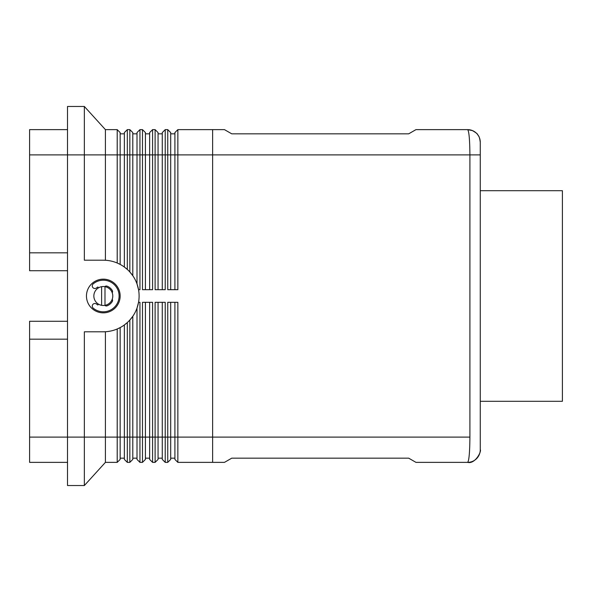 <?xml version="1.0" encoding="UTF-8"?>
<svg xmlns="http://www.w3.org/2000/svg" width="592" height="592" viewBox="0 0 592 592"><rect width="100%" height="100%" fill="white"/><g stroke="black" fill="none" stroke-linecap="round" stroke-linejoin="round"><path stroke-width="0.89" d="M467.643 129.633L472.446 130.603C475.924 132.645 477.64 133.947 477.596 134.51C478.358 136.145 479.335 135.22 480.267 142.272A12.639 12.639 -135 0 0 467.636 129.633C469.012 131.113 469.774 139.534 469.907 154.904L469.907 437.096C469.774 452.466 469.012 460.887 467.636 462.367A12.639 12.639 -45 0 0 480.267 449.735L480.267 449.587C481.792 451.134 475.198 464.357 467.643 462.367A12.639 12.639 -42.4 0 0 480.267 449.735L480.267 142.265A12.639 12.639 -156.2 0 0 467.636 129.633L415.961 129.633L408.665 133.844L231.768 133.844L224.472 129.633L177.859 129.633L174.906 132.578L177.859 129.633L177.859 154.904L212.624 154.904L212.624 437.096L177.859 437.096L177.859 302.32L167.751 302.32L167.751 462.367L170.696 459.422L167.751 462.367L165.22 462.367L165.22 302.32L155.111 302.32L155.111 462.367L158.064 459.422L155.111 462.367L152.588 462.367L152.588 302.32L142.48 302.32L142.48 462.367L145.425 459.422L142.48 462.367L139.949 462.367L139.949 302.32L138.543 302.32L137.004 308.099L137.004 459.422L139.949 462.367L137.004 459.422M415.961 462.367L408.665 458.156L231.768 458.156L224.472 462.367L231.768 458.156L408.665 458.156L415.961 462.367L467.636 462.367M174.906 302.32L174.906 459.422L177.859 462.367L224.472 462.367M480.267 190.705L562.4 190.705L562.4 401.295L480.267 401.295M129.84 271.965L132.793 275.694L132.793 132.578L129.84 129.633L132.793 132.578L129.84 129.633L129.84 271.965M231.768 133.844L408.665 133.844M149.635 132.578L152.588 129.633L149.635 132.578L149.635 289.68M145.425 289.68L145.425 132.578L142.48 129.633L142.48 289.68L152.588 289.68L152.588 129.633L155.111 129.633L158.064 132.578L155.111 129.633L155.111 289.68L165.22 289.68L165.22 129.633L162.275 132.578L162.275 289.68M120.154 327.591L117.209 328.989L117.209 462.367L120.154 459.422L120.154 327.591M354.86 133.844L331.172 133.844M170.696 289.68L170.696 132.578L167.751 129.633L167.751 289.68L177.859 289.68L177.859 154.904L174.906 154.904L174.906 289.68M167.751 129.633L170.696 132.578L167.751 129.633L165.22 129.633L162.275 132.578M67.51 270.729L29.6 270.729L29.6 154.904L67.51 154.904L67.51 106.464L84.353 106.464L105.413 129.633L105.413 154.904L120.154 154.904L120.154 132.578L117.209 129.633L117.209 263.011L120.154 264.409L120.154 133.844L124.364 133.844L124.364 267.051L127.317 269.441L127.317 129.633L124.364 132.578L124.364 154.904L132.793 154.904L132.793 133.844L137.004 133.844L137.004 283.901L138.543 289.68L139.949 289.68L139.949 129.633L137.004 132.578L137.004 154.904L145.425 154.904L145.425 133.844L149.635 133.844L149.635 154.904L158.064 154.904L158.064 132.578L155.111 129.633M67.51 106.464L84.353 106.464L84.353 260.199L103.304 260.199A35.801 35.801 0 0 1 139.105 296A35.801 35.801 0 0 1 103.304 331.801L105.413 331.742L105.413 437.096L120.154 437.096L120.154 458.156L124.364 458.156L124.364 437.096L124.364 459.422L127.317 462.367L127.317 322.559L124.364 324.949L124.364 437.096L129.84 437.096L129.84 462.367L132.793 459.422L132.793 437.096L132.793 458.156L137.004 458.156L137.004 437.096L145.425 437.096L145.425 302.32M103.304 260.199L105.413 260.258L105.413 154.904L67.51 154.904L67.51 485.536L84.353 485.536L105.413 462.367L117.209 462.367L120.154 459.422M103.304 331.801L84.353 331.801L84.353 485.536M67.51 462.367L29.6 462.367L29.6 437.096L105.413 437.096L105.413 462.367M469.907 437.096L212.624 437.096L212.624 462.367L177.859 462.367L174.906 459.422L177.859 462.367L177.859 437.096L174.906 437.096L174.906 458.156L170.696 458.156L170.696 302.32M132.793 316.306L129.84 320.035L129.84 437.096L132.793 437.096L132.793 316.306M162.275 302.32L162.275 459.422L165.22 462.367M170.696 459.422L170.696 437.096L162.275 437.096L162.275 458.156L158.064 458.156L158.064 302.32M149.635 302.32L149.635 459.422L152.588 462.367M158.064 459.422L158.064 437.096L149.635 437.096L149.635 458.156L145.425 458.156L145.425 437.096L149.635 437.096M145.425 459.422L145.425 437.096M29.6 437.096L29.6 321.271L67.51 321.271M67.51 339.172L29.6 339.172M29.6 252.828L67.51 252.828M67.51 129.633L29.6 129.633L29.6 154.904M142.48 129.633L145.425 132.578L142.48 129.633L139.949 129.633L137.004 132.578M480.267 154.904L212.624 154.904L212.624 129.633L177.859 129.633L212.624 129.633M174.906 132.578L174.906 154.904L174.906 133.844L170.696 133.844L170.696 154.904L162.275 154.904L162.275 133.844L158.064 133.844L158.064 154.904L162.275 154.904M158.064 289.68L158.064 154.904M132.793 459.422L129.84 462.367L127.317 462.367L124.364 459.422M129.84 129.633L127.317 129.633L124.364 132.578M86.462 296A16.85 16.85 0 0 1 103.304 279.15A16.85 16.85 0 0 1 120.154 296A16.85 16.85 0 0 1 103.304 312.85A16.85 16.85 0 0 1 86.462 296A16.85 16.85 0 0 1 103.304 279.15A16.85 16.85 0 0 1 120.154 296M98.538 287.808A4.003 4.003 0 0 1 97.843 287.002A10.53 10.53 144.5 0 0 96.57 287.912A2.634 2.634 0 0 1 92.863 287.571A2.634 2.634 0 0 1 93.196 283.864A15.792 15.792 0 0 1 114.811 285.174A15.792 15.792 0 0 1 114.811 306.826A15.792 15.792 0 0 1 93.196 308.136A2.634 2.634 0 0 1 92.863 304.429A2.634 2.634 0 0 1 96.57 304.088A10.53 10.53 0 0 0 97.843 304.998A4.003 4.003 130.6 0 1 98.538 304.192M112.214 292.759A2.109 2.109 0 0 0 112.265 290.465A10.53 10.53 0 0 0 107.085 286.173A2.109 2.109 0 0 0 104.843 286.646M112.214 299.241A2.109 2.109 0 0 1 112.265 301.535A10.53 10.53 0 0 1 107.085 305.827A2.109 2.109 0 0 1 104.843 305.354A9.479 9.479 0 0 1 101.624 305.324L101.624 286.676A9.479 9.479 0 0 1 112.783 296A9.479 9.479 0 0 1 101.624 305.324A9.479 9.479 0 0 1 101.624 286.676M104.991 286.676L104.991 305.324M117.209 129.633L120.154 132.578L117.209 129.633L105.413 129.633M120.154 437.096L124.364 437.096M170.696 437.096L174.906 437.096M158.064 437.096L162.275 437.096M145.425 154.904L149.635 154.904M170.696 154.904L174.906 154.904M132.793 437.096L137.004 437.096M132.793 154.904L137.004 154.904M120.154 154.904L124.364 154.904M212.624 462.367L177.859 462.367"/></g></svg>
